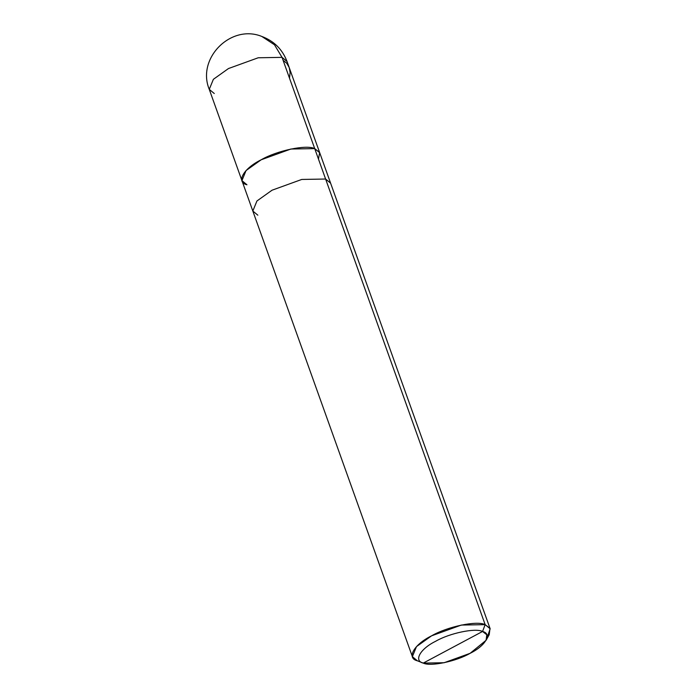<?xml version="1.0" encoding="UTF-8"?>
<svg xmlns="http://www.w3.org/2000/svg" width="698" height="698" viewBox="0 0 698 698"><rect width="100%" height="100%" fill="white"/><g stroke="black" fill="none" stroke-linecap="round" stroke-linejoin="round"><path stroke-width="1.05" d="M487.091 637.693L490.162 628.793L330.608 183.181L325.608 179.028L330.608 183.181L287.044 61.511C282.411 49.366 274 41.008 261.802 36.444C230.89 23.793 196.435 58.44 209.26 89.361L213.379 79.31L228.473 68.544L258.199 57.777L282.044 57.358L314.719 148.613L319.719 152.766L314.719 148.613L290.874 149.032L261.148 159.798L246.054 170.556L241.936 180.616L246.944 184.769C235.688 182.169 243.497 168.436 261.148 159.798C277.036 150.55 306.492 144.39 314.719 148.613L282.044 57.358L274.471 44.777L261.802 36.444L274.471 44.777L282.044 57.358L287.044 61.511L282.044 57.358L258.199 57.777L228.473 68.544L213.379 79.31L209.26 89.361L214.269 93.515M490.162 628.793L485.162 624.64L325.608 179.028L314.719 148.613L319.64 152.548L318.489 159.144L319.64 152.548L314.719 148.613C306.492 144.39 277.036 150.55 261.148 159.798C243.497 168.436 235.688 182.169 246.944 184.769M209.26 89.361L241.936 180.616L246.054 170.556L261.148 159.798L290.874 149.032L314.719 148.613L485.162 624.64L482.554 631.463C475.364 627.772 449.582 633.156 435.683 641.253C420.24 648.808 413.408 660.823 423.25 663.1L482.554 631.463C492.404 633.74 485.564 645.755 470.129 653.311C456.23 661.407 430.448 666.791 423.25 663.1L422.377 662.76L423.25 663.1C413.408 660.823 420.24 648.808 435.683 641.253C449.582 633.156 475.364 627.772 482.554 631.463L423.25 663.1L444.12 662.734L470.129 653.311L486.096 640.275L486.803 634.761L482.554 631.463L485.162 624.64L490.013 628.409L489.202 634.709L486.096 640.275M241.936 180.616L252.824 211.032L256.943 200.98L272.037 190.214L301.763 179.447L325.608 179.028L301.763 179.447L272.037 190.214L256.943 200.98L252.824 211.032L257.832 215.185M485.162 624.64L461.317 625.068L431.591 635.826L416.497 646.592L412.378 656.644L417.387 660.797C406.131 658.197 413.94 644.463 431.591 635.826C447.479 626.577 476.935 620.426 485.162 624.64M416.872 660.613L423.25 663.1M283.1 60.325L286.791 63.282L289.225 67.584L290.124 72.47L289.504 78.193M252.824 211.032L412.378 656.644"/></g></svg>
